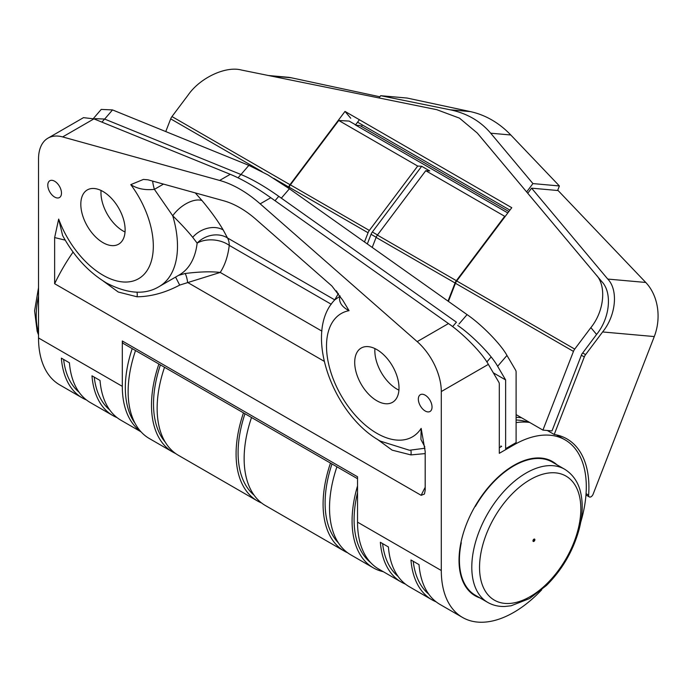 <?xml version="1.0" encoding="UTF-8"?>
<svg xmlns="http://www.w3.org/2000/svg" width="692" height="692" viewBox="0 0 692 692"><rect width="100%" height="100%" fill="white"/><g stroke="black" fill="none" stroke-linecap="round" stroke-linejoin="round"><path stroke-width="1.04" d="M195.291 192.912L201.986 200.55C210.826 211.147 217.893 220.938 223.187 229.934L227.504 237.97A22.784 13.157 -60 0 1 229.242 245.366A22.784 14.679 6.6 0 0 197.142 243.134L192.705 237.33C187.42 230.808 180.759 223.628 172.732 215.783L154.403 189.357C145.104 190.361 137.232 188.795 130.779 184.643L143.408 179.427L147.967 179.799L223.698 200.784A91.136 52.618 -120 0 1 256.135 219.511L331.866 285.969L342.808 300.276L349.053 310.665C341.762 306.876 338.665 302.119 339.763 296.375L334.781 299.852C302.612 332.809 333.068 415.243 380.392 441.133L409.456 450.25L424.983 448.234M480.04 597.957A77.469 44.729 -60 0 1 475.067 595.743A77.469 44.729 -60 0 1 463.19 533.67A77.469 44.729 -60 0 1 513.801 465.405A77.469 44.729 -60 0 1 552.527 461.573A77.469 44.729 -60 0 1 556.939 464.773M101.041 190.456A31.33 18.087 -120 0 0 100.963 192.635A31.33 18.087 -120 0 0 125.044 232.019M125.122 229.839A31.33 18.087 60 0 1 118.635 244.181A31.33 18.087 60 0 1 94.493 235.79A31.33 18.087 60 0 1 80.817 204.261A31.33 18.087 60 0 1 87.313 189.919A31.33 18.087 60 0 1 111.447 198.319A31.33 18.087 60 0 1 125.122 229.839M374.926 348.586A31.33 18.087 -120 0 0 374.839 350.766A31.33 18.087 -120 0 0 398.921 390.15M399.007 387.97A31.33 18.087 60 0 1 392.52 402.312A31.33 18.087 60 0 1 368.378 393.921A31.33 18.087 60 0 1 354.702 362.392A31.33 18.087 60 0 1 361.189 348.05A31.33 18.087 60 0 1 385.332 356.441A31.33 18.087 60 0 1 399.007 387.97M94.233 377.114A99.683 57.548 120 0 0 109.691 409.889M63.621 359.442A99.683 57.548 120 0 0 79.078 392.217M418.34 399.128A9.679 5.588 60 0 1 420.347 394.7A9.679 5.588 60 0 1 427.812 397.295A9.679 5.588 60 0 1 432.033 407.034A9.679 5.588 60 0 1 430.035 411.472A9.679 5.588 60 0 1 422.57 408.877A9.679 5.588 60 0 1 418.34 399.128M413.228 561.281A99.683 57.548 120 0 0 428.685 594.065M47.791 185.196A9.679 5.588 60 0 1 49.798 180.759A9.679 5.588 60 0 1 57.263 183.354A9.679 5.588 60 0 1 61.484 193.103A9.679 5.588 60 0 1 59.486 197.531A9.679 5.588 60 0 1 52.021 194.945A9.679 5.588 60 0 1 47.791 185.196M382.615 543.609A99.683 57.548 120 0 0 398.073 576.384M65.212 240.133L54.642 237.572L58.673 219.087L62.617 235.522C74.07 256.49 88.697 272.319 106.516 283.011C127.562 293.944 145.13 295.121 159.203 286.54A88.291 50.974 60 0 0 177.489 246.118A88.291 50.974 60 0 0 172.732 215.783A22.784 12.024 -39.9 0 1 201.986 200.55M541.706 589.809A102.528 59.192 -60 0 1 462.533 617.446L439.982 604.427A102.528 59.192 120 0 1 419.023 564.629L410.962 559.975A102.528 59.192 120 0 0 431.92 599.774L409.37 586.755A102.528 59.192 120 0 1 388.411 546.957L380.358 542.303A102.528 59.192 120 0 0 401.317 582.102A102.528 59.192 120 0 0 405.503 584.152M152.647 181.096A11.392 2.206 -106.4 0 0 154.403 189.357L163.485 184.098M331.269 304.272L229.242 245.366A111.075 64.131 60 0 1 220.229 272.432L179.695 285.095L175.569 277.085M321.901 331.131L220.229 272.432C210.87 271.368 199.14 271.731 185.024 273.522A5.7 0.934 -102.8 0 1 187.593 282.44L324.15 361.276M499.295 447.733L501.657 446.375L500.913 446.807L500.913 445.942M410.849 450.284A5.7 2.768 -89.6 0 1 410.918 454.912L392.139 450.146L376.932 439.022M425.191 453.589L410.918 454.912M462.533 617.446A102.528 59.192 -60 0 1 441.297 570.511L441.297 391.551A45.568 26.305 -120 0 0 417.19 341.623L260.183 203.846L270.797 197.722L448.459 323.562C463.026 333.492 482.298 353.205 488.362 364.381L498.863 382.278A5.7 3.287 120 0 1 499.295 384.129L499.295 453.321L514.606 444.48L513.741 443.987M334.755 299.887L227.504 237.97A22.784 19.021 -25.8 0 0 197.142 243.134A88.291 50.974 -120 0 1 179.34 274.914L159.203 286.54M95.02 118.652L104.587 119.05L240.928 174.496C251.905 178.994 264.517 186.278 278.764 196.338L456.426 322.187L452.611 326.615M424.793 446.764L420.926 439.437L421.16 428.374L425.191 451.504L425.191 490.221L424.447 494.036L421.16 495.325A128.729 74.321 -60 0 1 425.191 487.306M260.183 203.846A113.92 65.775 -120 0 0 219.641 180.439L62.643 136.93A45.568 26.305 -120 0 0 47.964 138.158A45.568 26.305 -120 0 0 38.527 159.013L38.527 337.973A102.528 59.192 120 0 0 59.763 384.908L82.322 397.935A102.528 59.192 120 0 0 86.509 399.985M527.866 422.241A99.683 57.548 120 0 0 516.102 420.009M136.973 292.162A5.7 2.768 -89.6 0 1 137.033 296.79L118.254 292.024L103.047 280.9M340.135 296.055A11.392 8.001 -153.4 0 1 339.763 296.375L340.049 295.917M178.501 275.399L185.024 273.522M141.038 431.834L120.988 420.26A102.528 59.192 120 0 1 100.029 380.462L91.975 375.808A102.528 59.192 120 0 0 112.934 415.607A102.528 59.192 120 0 0 117.112 417.657M357.53 478.708L123.479 343.578A5.7 3.287 -60 0 1 122.302 340.974L122.302 386.344A102.528 59.192 120 0 0 140.658 431.419M112.934 415.607L90.375 402.588A102.528 59.192 120 0 1 69.416 362.79L61.363 358.136A102.528 59.192 120 0 0 82.322 397.935M401.317 582.102L378.766 569.083A102.528 59.192 -60 0 1 357.53 522.149L357.53 476.779L122.302 340.974M54.642 237.572L54.642 283.72L421.16 495.325M73.084 252.07A128.729 74.321 120 0 0 54.642 283.72M529.691 422.466A102.528 59.192 120 0 0 516.102 422.639M431.92 599.774A102.528 59.192 120 0 0 436.107 601.824M521.63 417.812A102.528 59.192 120 0 0 516.102 417.388M514.606 444.48A102.528 59.192 -60 0 1 565.061 439.861A102.528 59.192 -60 0 1 580.709 522.252M270.797 197.722C255.538 186.944 242.027 179.141 230.254 174.315L93.922 118.877L83.498 117.649L47.964 138.158M179.695 285.095C165.319 292.707 151.098 296.608 137.033 296.79M135.078 423.348A99.683 57.548 -60 0 1 132.207 348.612M254.076 495.152A99.683 57.548 -60 0 1 244.977 413.73M370.618 562.57A99.683 57.548 -60 0 1 357.53 492.661M338.423 542.926A99.683 57.548 -60 0 1 331.987 463.96M165.224 442.101A99.683 57.548 -60 0 1 160.397 364.892M505.272 216.328L504.693 216.302L456.348 280.675A5.7 3.287 120 0 0 455.059 282.985L448.027 301.124M330.482 463.086A102.528 59.192 120 0 0 344.322 551.109A102.528 59.192 120 0 0 347.643 552.796M357.53 485.922A102.528 59.192 120 0 0 373.317 567.847A102.528 59.192 120 0 0 383.307 571.704M336.918 466.806A102.528 59.192 120 0 0 350.757 554.82L373.317 567.847M251.525 417.51A102.528 59.192 120 0 0 265.373 505.523L344.322 551.109M243.472 412.856A102.528 59.192 120 0 0 257.32 500.878A102.528 59.192 120 0 0 261.507 502.928M164.532 367.279A102.528 59.192 120 0 0 178.38 455.301L257.32 500.878M158.892 364.018A102.528 59.192 120 0 0 172.732 452.04A102.528 59.192 120 0 0 175.63 453.537M135.528 350.533A102.528 59.192 120 0 0 149.377 438.555L172.732 452.04M367.314 243.956L371.059 234.303A5.7 3.287 -60 0 1 372.348 231.993L421.688 166.288L417.691 166.063L369.338 230.445A5.7 3.287 120 0 0 368.058 232.754L364.485 241.949M582.69 352.955L585.588 354.624L602.611 331.952C616.001 315.569 618.484 290.017 607.758 279.066L531.594 188.172L527.762 193.267M507.824 212.928L355.108 124.776L507.816 212.937M372.218 247.433L376.111 237.408A5.7 3.287 -60 0 1 377.399 235.098L425.744 170.716L429.741 170.941L421.688 166.288M531.594 188.172L558.107 190.542L645.757 282.457A45.568 35.941 95.1 0 1 654.277 336.563L593.13 494.157A3.417 1.972 120 0 1 589.333 496.934L585.968 494.988M268.453 75.514L287.786 77.245A45.568 35.941 95.1 0 1 291.211 77.764L379.865 96.776M586.063 493.638L588.633 495.117A105.945 61.164 -60 0 0 566.973 438.927A105.945 61.164 -60 0 0 554.214 434.481L547.32 430.493M288.694 188.267L289.118 187.177A5.7 3.287 -60 0 1 290.398 184.868L338.751 120.486L349.149 121.083L355.602 124.802L359.407 119.733M417.691 166.063L338.751 120.486M504.693 216.302L425.744 170.716M355.835 125.183L359.901 125.546L508.862 211.544M554.214 434.481L584.299 356.934L581.358 355.23M588.633 495.117A3.417 1.972 120 0 0 589.333 496.934M585.588 354.624A5.7 3.287 120 0 0 584.299 356.934M355.108 124.776L355.602 124.802M475.084 506.267L475.369 506.432A76.898 44.4 -60 0 1 540.988 458.588A76.898 44.4 -60 0 1 552.251 462.066L564.62 469.211C575.554 476.044 579.273 486.268 580.64 492.531C583.148 503.447 582.647 515.687 579.143 529.242C573.192 550.867 562.311 569.594 546.498 585.423L529.579 598.545L511.103 605.785L504.641 606.486C498.422 606.642 492.791 605.284 487.722 602.395A76.898 44.4 -60 0 1 508.508 486.614A76.898 44.4 -60 0 1 564.62 469.211M487.722 602.395L475.352 595.25A76.898 44.4 -60 0 1 461.27 542.762L460.941 542.571M378.982 97.953L380.678 95.695L407.147 98.056L470.257 111.585A113.92 89.848 95.1 0 1 510.8 134.992L559.396 185.958L532.927 183.588L526.655 191.944M510.8 134.992L490.697 133.201L532.927 183.588M490.697 133.201C480.421 121.091 466.91 113.289 450.155 109.794L380.678 95.695M362.219 124.871L361.579 126.515M557.631 190.499L559.396 185.958M516.102 414.62L542.926 430.104L551.991 430.917L581.756 354.2L596.591 334.444C609.981 318.06 612.463 292.508 601.746 281.558L482.938 139.784M448.416 301.401L455.448 283.27A5.7 3.287 -60 0 1 456.737 280.961L574.741 349.097L590.864 327.627C604.254 311.236 606.737 285.692 596.02 274.733L477.264 133.028L459.479 118.142L436.782 109.682L241.473 70.039C225.765 65.731 199.971 77.833 188.094 95.089L171.971 116.559L289.983 184.686A5.7 3.287 120 0 0 288.694 186.996L288.313 187.99M262.121 171.659L170.69 118.868A5.7 3.287 -60 0 1 171.971 116.559M456.737 280.961L511.76 207.695L345.005 111.421L289.983 184.686M357.565 122.181L509.918 210.143M345.005 111.421L350.732 118.237M170.69 118.868L165.76 131.566M542.926 430.104L573.46 351.406L455.448 283.27M574.741 349.097A5.7 3.287 120 0 0 573.46 351.406M93.299 118.626L101.231 109.414L112.528 109.924L248.869 165.362L267.821 174.834L289.412 188.769L467.074 314.618C481.632 324.539 500.913 344.261 506.968 355.437L515.67 370.255A5.7 3.287 120 0 1 516.102 372.106L516.102 442.62L505.627 448.667L505.627 379.925L493.309 372.815M457.732 325.474C472.29 335.395 491.571 355.117 497.626 366.293L505.627 379.925M349.053 310.665A71.198 41.105 -120 0 0 328.648 364.113A71.198 41.105 -120 0 0 376.855 433.313A71.198 41.105 -120 0 0 421.16 428.374M58.673 219.087A71.198 41.105 -120 0 0 102.97 275.191A71.198 41.105 -120 0 0 151.176 261.654A71.198 41.105 -120 0 0 130.779 184.643M275.009 200.697L278.764 196.338M417.19 341.623L448.459 323.562M223.187 229.934A22.784 17.681 -30.4 0 0 192.705 237.33M486.857 361.951L490.749 357.418M101.94 122.138L104.587 119.05M238.065 177.818L240.928 174.496M38.527 337.973L122.302 386.344M357.53 522.149L441.297 570.511M488.362 364.381L441.297 391.551M338.172 294.169L336.45 290.899M219.641 180.439L230.254 174.315M62.643 136.93L93.922 118.877M376.171 237.252L371.059 234.303M372.348 231.993L377.495 234.969M602.611 331.952L654.277 336.563M645.757 282.457L607.758 279.066M291.211 77.764L270.321 75.895M290.398 184.868L369.338 230.445M377.399 235.098L456.348 280.675M368.058 232.754L289.118 187.177M455.059 282.985L376.111 237.408M38.527 296.297A76.898 44.4 120 0 0 38.527 332.471M533.93 539.172A1.349 0.778 -60 0 1 534.873 539.552A1.349 0.778 -60 0 1 534.233 541.144A1.349 0.778 -60 0 1 533.93 541.386A1.349 0.778 -60 0 1 532.978 541.006A1.349 0.778 -60 0 1 533.618 539.414A1.349 0.778 -60 0 1 533.93 539.172M546.645 583.936A71.631 41.356 120 0 0 578.088 491.467A71.631 41.356 120 0 0 513.741 492.306A71.631 41.356 120 0 0 482.289 584.775A71.631 41.356 120 0 0 546.645 583.936M533.939 539.526A0.926 0.536 120 0 0 533.939 541.04A0.926 0.536 120 0 0 533.939 539.526M470.257 111.585L450.155 109.794M483.042 139.905L477.316 133.089M288.694 186.996L273.738 178.363M596.591 334.444L590.864 327.627M601.746 281.558L596.02 274.733M240.989 174.514L248.869 165.362M458.969 324.038L467.074 314.618M497.626 366.293L506.968 355.437M281.333 198.154L289.412 188.769M104.648 119.076L112.528 109.924M338.397 293.503L334.781 299.844M565.061 439.861L556.463 434.896M38.527 334.945L37.134 331.191L34.6 310.855L38.527 287.63M482.99 139.845L477.264 133.028"/></g></svg>
